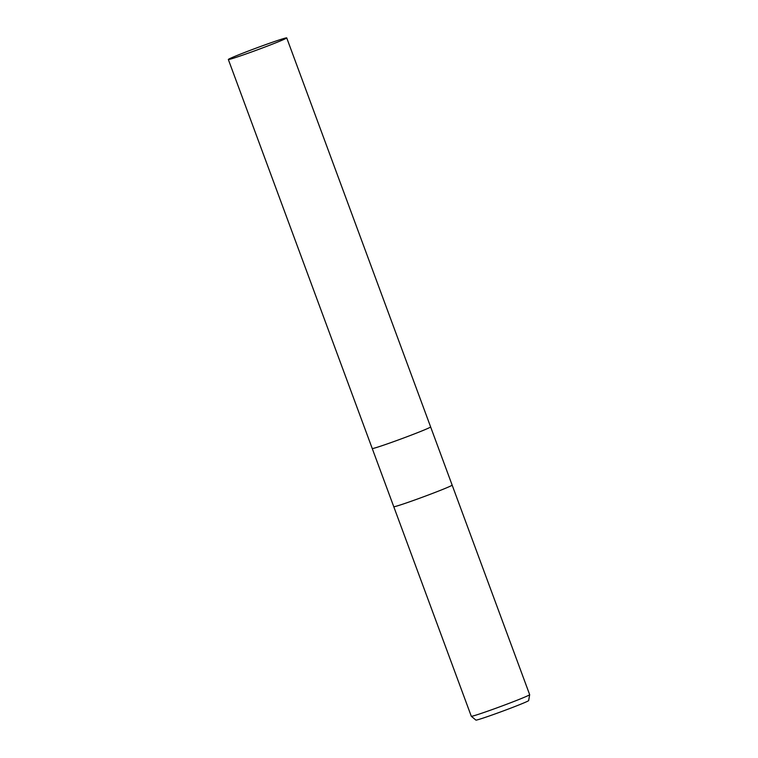 <?xml version="1.0" encoding="UTF-8"?>
<svg xmlns="http://www.w3.org/2000/svg" width="758" height="758" viewBox="0 0 758 758"><rect width="100%" height="100%" fill="white"/><g stroke="black" fill="none" stroke-linecap="round" stroke-linejoin="round"><path stroke-width="1.14" d="M228.338 59.494L372.235 448.509A31.125 1.033 -20.3 0 0 396.766 440.521A31.125 1.033 -20.3 0 1 372.235 448.509L393.762 506.704A31.125 1.033 -20.3 0 0 418.293 498.717A31.125 1.033 -20.3 0 0 452.147 485.111L529.662 694.66A31.125 1.033 -20.3 0 1 529.662 694.688A31.125 1.033 -20.3 0 1 495.808 708.275A31.125 1.033 -20.3 0 1 471.296 716.272A31.125 1.033 -20.3 0 0 471.296 716.272L393.762 506.704A31.125 1.033 -20.3 0 0 418.293 498.717A31.125 1.033 -20.3 0 0 452.147 485.111L430.62 426.915A31.125 1.033 -20.3 0 0 430.62 426.906L286.723 37.9A31.125 1.033 -20.3 0 0 262.192 45.887A31.125 1.033 -20.3 0 0 228.338 59.494A31.125 1.033 -20.3 0 0 252.859 51.506A31.125 1.033 -20.3 0 0 286.723 37.9M471.296 716.272L475.901 720.1A28.131 0.929 -20.3 0 0 498.053 712.861A28.131 0.929 -20.3 0 0 528.658 700.582L529.662 694.688M396.766 440.521A31.125 1.033 -20.3 0 0 430.62 426.915A31.125 1.033 -20.3 0 1 396.766 440.521"/></g></svg>
